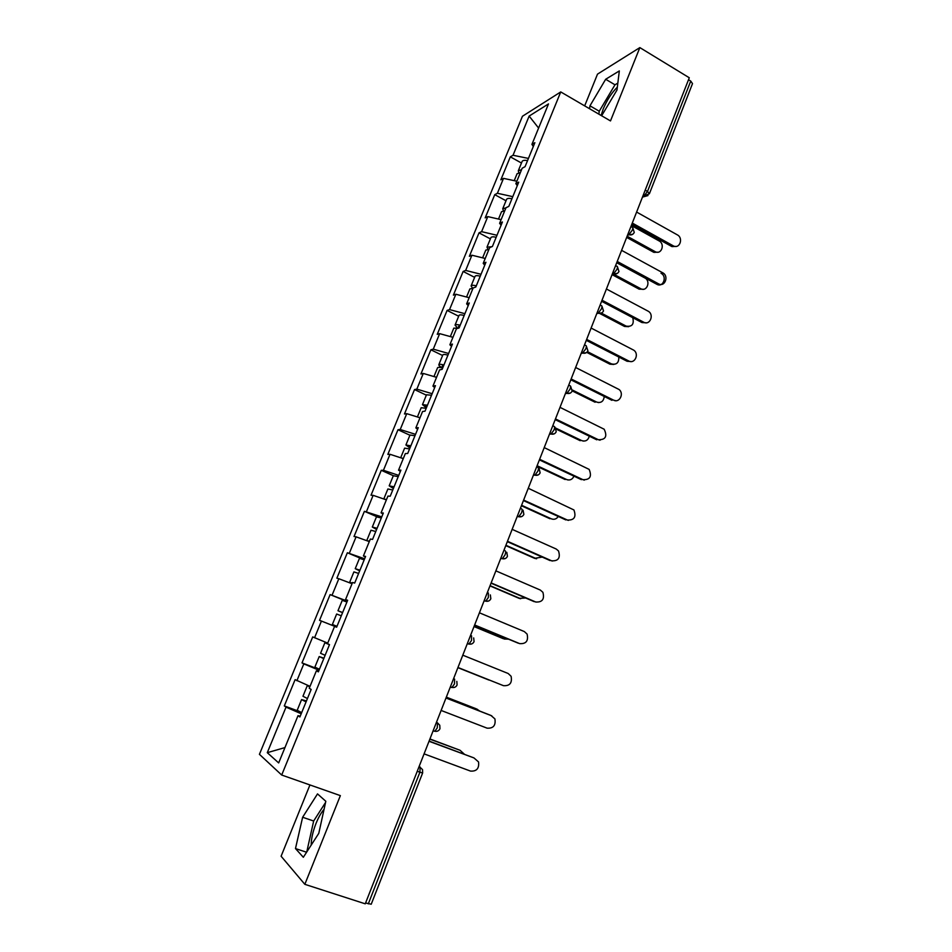 <?xml version="1.0" encoding="UTF-8"?>
<svg xmlns="http://www.w3.org/2000/svg" width="952" height="952" viewBox="0 0 952 952"><rect width="100%" height="100%" fill="white"/><g stroke="black" fill="none" stroke-linecap="round" stroke-linejoin="round"><path stroke-width="1.43" d="M324.073 809.295C321.193 812.603 318.527 817.292 316.052 823.349C312.839 831.572 311.221 838.819 311.185 845.114M601.117 115.466L603.211 108.992C607.055 99.924 611.767 92.653 617.324 87.203M309.935 784.948L281.102 856.229L304.842 884.325L365.259 903.829L689.284 77.766L639.851 47.6L597.511 74.125L584.671 105.886M522.446 116.263L259.42 754.329L281.697 775.035L560.74 91.927L522.446 116.263M284.945 747.594L267.286 752.675L278.674 762.921L298.024 715.654L299.892 716.975L311.161 689.438L309.245 688.26L316.397 670.779L318.515 671.457M267.286 752.675L286.028 707.122L284.303 705.908L298.559 711.18M310.031 686.332L295.108 679.657L284.303 705.908M296.881 680.728L303.819 663.877L302.01 662.889L319.313 669.518M327.726 643.112L312.708 636.912L302.01 662.889M314.565 637.757L321.419 621.073L319.539 620.311L336.663 627.118L321.419 621.073M347.29 601.14L330.118 594.607L319.539 620.311M332.046 595.238L338.841 578.733L336.877 578.185L347.349 552.755L364.045 559.752M364.616 558.776L347.349 552.755M349.36 553.16L356.084 536.821L354.037 536.5L364.402 511.319L377.004 516.781M381.776 516.865L364.402 511.319M366.496 511.51L373.136 495.337L371.018 495.23L381.276 470.312L393.331 475.702L398.222 476.666M398.745 475.393L383.442 470.3L381.276 470.312M383.442 470.3L390.022 454.294L387.833 454.401L397.984 429.733L409.919 435.231M415.536 434.338L400.221 429.507L397.984 429.733M400.221 429.507L406.742 413.668L404.469 413.977L414.513 389.558L426.341 395.163M432.16 393.7L416.833 389.13L414.513 389.558M416.833 389.13L423.283 373.446L420.939 373.957L430.887 349.789L442.597 355.501M448.618 353.49L433.267 349.158L430.887 349.789M433.267 349.158L439.657 333.64L437.242 334.342L447.095 310.423L458.685 316.231M464.909 313.684L449.546 309.602L447.095 310.423M449.546 309.602L455.865 294.239L453.378 295.132L463.136 271.451L474.62 277.353M481.022 274.283L465.659 270.428L463.136 271.451M465.659 270.428L471.906 255.219L469.36 256.314L479.011 232.859L490.387 238.869M496.992 235.275L481.605 231.657L479.011 232.859M481.605 231.657L487.793 216.604L485.187 217.877L494.742 194.66L506.012 200.765M512.783 196.647L497.396 193.268L494.742 194.66M497.396 193.268L503.525 178.369L500.847 179.821L510.308 156.83L521.47 163.03M528.431 158.425L513.033 155.259L510.308 156.83M513.033 155.259L529.145 116.073L548.495 103.923L531.93 144.383L533.298 146.525M336.627 627.213L334.568 626.392L336.627 627.201L347.647 600.272L345.54 599.593L352.549 582.481L354.68 583.064L365.592 556.42L363.402 555.98L370.34 539.046L372.553 539.403L383.335 513.033L381.074 512.83L387.928 496.087L390.225 496.206L400.899 470.121L398.543 470.145L405.338 453.58L407.718 453.461L418.273 427.662L415.845 427.912L422.557 411.514L425.008 411.181L435.457 385.655L432.946 386.119L439.598 369.9L442.133 369.352L452.462 344.088L449.88 344.779L456.448 328.726L459.066 327.964L469.288 302.962L466.635 303.855L473.132 287.98L475.822 287.004L485.937 262.264L483.211 263.371L489.649 247.651L492.41 246.473L502.418 221.995L499.622 223.292L505.988 207.738L508.82 206.358L518.733 182.141L515.853 183.641L522.16 168.242L525.064 166.671L534.869 142.693L531.93 144.383M334.568 626.392L327.488 643.683L324.87 642.743L329.463 644.706M316.397 670.779L318.361 671.85L329.499 644.611L327.488 643.683M319.027 670.232L303.819 663.877M352.038 583.743L338.841 578.733M345.54 599.593L347.563 600.486M369.293 541.593L356.084 536.821M363.402 555.98L365.354 556.991M386.369 499.883L373.136 495.337M381.074 512.83L382.954 513.973M403.267 458.614L390.022 454.294M398.543 470.145L400.375 471.407M419.523 417.619L406.742 413.668M415.845 427.912L417.607 429.292M436.552 377.325L423.283 373.446M432.946 386.119L434.659 387.619M452.938 337.305L439.657 333.64M449.88 344.779L451.522 346.385M469.157 297.69L455.865 294.239M466.635 303.855L468.217 305.58M485.222 258.468L471.906 255.219M483.211 263.371L484.747 265.191M501.109 219.65L487.793 216.604M499.622 223.292L501.097 225.231M516.853 181.213L503.525 178.369M515.853 183.641L517.281 185.676M645.206 190.138L647.491 191.435L690.747 81.063L688.522 79.706M690.747 81.063L692.509 83.645L649.395 193.756L647.491 191.435L644.052 195.945L643.124 195.422M538.606 128.068L529.145 116.073M368.293 903.876L419.892 772.227L422.628 772.964L371.232 904.221L365.58 902.996M304.842 884.325L340.364 795.622L281.697 775.035M560.74 91.927L610.494 120.928L639.851 47.6M301.201 713.774L286.028 707.122M298.024 715.654L300.213 716.19M330.118 594.607L347.135 601.509M601.628 115.763L616.979 90.047L619.324 70.924L605.674 79.266L589.966 105.815L589.562 108.73M317.516 793.897L302.629 817.256L295.477 848.565L303.331 857.276L318.789 833.345L325.822 801.287L317.516 793.897M617.824 83.11L614.98 84.799L599.248 111.229L598.856 114.157M599.248 111.229L589.966 105.815M614.98 84.799L605.674 79.266M325.56 802.465L313.66 821.017L306.758 851.969M306.58 852.242L295.477 848.565M313.66 821.017L302.629 817.256M676.122 246.401L671.957 246.592L673.695 246.032C679.883 248.948 683.488 237.964 677.372 234.882L636.602 212.058M671.434 246.33L631.795 224.327M673.171 245.783L632.283 223.065M657.951 252.185L653.905 252.363L655.547 251.84C661.616 254.672 665.151 243.95 659.153 240.951L631.331 225.517M517.079 173.74L520.363 172.621M627.13 236.215L655.036 251.578M518.757 172.693L518.316 170.741L521.565 169.694M522.089 161.507L522.136 161.412C522.767 160.329 524.564 160.055 527.539 160.614M626.666 237.405L653.381 252.113M661.033 273.284C667.447 276.461 663.175 287.885 656.88 284.315L658.594 283.851C664.889 287.421 669.185 275.985 662.747 272.796L621.585 250.34M656.785 284.267L616.777 262.609M658.498 283.803L617.229 261.455M646.241 322.799L642.005 322.573L643.683 322.204C649.918 325.81 654.5 314.588 648.193 311.209L606.424 289.003M642.005 322.573L601.605 301.284M643.683 322.204L602.021 300.225M631.033 361.558L627.071 361.26L628.725 360.975C634.734 364.402 639.554 353.87 633.687 350.146L591.109 328.047M627.071 361.26L586.289 340.34M628.725 360.975L586.658 339.388M615.658 400.697L613.612 400.149C619.431 403.398 624.429 393.509 619.026 389.487L575.627 367.496M611.993 400.328L570.807 379.788M613.612 400.149L571.14 378.955M600.081 440.205L598.344 439.705C605.579 439.883 607.519 436.397 604.175 429.233L560.002 407.349M596.761 439.8L555.183 419.642M598.344 439.705L555.468 418.916M643.385 289.253L639.113 289.158L640.744 288.718C646.92 292.181 651.12 281.019 644.813 277.936L616.729 262.728M498.515 219.055L501.525 211.689L504.727 210.832M613.1 273.867L640.648 288.658M503.406 210.82L502.739 208.75L505.928 207.881M502.739 208.75L506.595 199.337C507.19 198.337 508.963 198.135 511.938 198.742M612.065 274.628L639.03 289.111M628.665 326.679L624.536 326.453L626.13 326.108C632.068 327.024 634.282 324.227 632.759 317.706M482.616 257.837L485.782 250.114L488.923 249.424M601.343 313.125L626.13 326.108M488.007 249.364L486.996 247.151L491.827 246.711M486.996 247.151L490.899 237.643C491.458 236.727 493.219 236.596 496.182 237.25M599.677 313.458L624.536 326.453M613.766 364.461L609.899 364.164L611.47 363.902C616.551 365.056 618.99 362.76 618.8 357.024M466.563 297.012L469.872 288.932L472.965 288.408M587.443 351.657L611.47 363.902M472.62 288.361L471.109 285.933C471.621 285.136 473.358 285.1 476.309 285.814M471.109 285.933L475.048 276.318C475.56 275.509 477.309 275.449 480.26 276.151M475.833 286.969L474.405 287.516M586.753 352.383L609.899 364.164M598.689 402.601L596.666 402.077C601.069 403.279 603.604 401.411 604.258 396.472M453.783 328.19L458.495 328.131M572.402 390.034L596.666 402.077M457.365 327.869L455.056 325.096C455.532 324.406 457.246 324.442 460.197 325.203M455.056 325.096L459.031 315.398C459.518 314.672 461.232 314.695 464.183 315.445M459.768 326.227L458.412 326.512L459.161 327.714M572.212 390.891L595.119 402.244M583.445 441.097L581.72 440.609C585.539 441.799 588.074 440.324 589.3 436.183M437.563 367.781L437.587 367.722C438.015 367.139 439.705 367.246 442.656 368.067M555.849 428.138L581.72 440.609M442.644 368.067C439.907 366.52 438.634 365.389 438.836 364.664C439.277 364.069 440.966 364.176 443.918 364.985M442.835 354.917L442.858 354.87C443.299 354.239 445 354.334 447.952 355.132M443.549 365.889L442.216 366.08L443.013 367.186M556.325 429.185L580.208 440.693M584.326 480.105L582.933 479.665C589.99 479.927 592.061 476.5 589.145 469.395L544.211 447.595M581.375 479.653L539.391 459.899M582.933 479.665L539.629 459.28M568.011 479.963L566.618 479.534C569.915 480.653 572.366 479.534 573.973 476.167M417.404 416.964L421.189 407.73L426.198 408.301M537.106 465.707L566.618 479.534M426.389 407.801L422.462 404.636L427.46 405.195M426.496 394.782L431.542 395.235M427.15 405.957L425.853 406.052L426.698 407.051M536.88 466.29L565.143 479.522M568.392 520.387L567.356 520.03C574.246 520.351 576.436 516.995 573.925 509.963L528.265 488.257M565.833 519.923L523.433 500.573M567.356 520.03L523.636 500.074M552.41 519.185L551.375 518.84C554.183 519.851 556.48 519.066 558.277 516.472M400.685 457.769L404.624 448.142L409.562 448.939M401.554 458.055L403.35 458.424M521.589 505.286L551.375 518.84M409.967 447.952L405.909 445.012L410.847 445.798M405.909 445.012L410.003 435.016L414.965 435.742M410.586 446.428L409.324 446.428L410.217 447.333M521.398 505.762L549.923 518.733M552.267 561.049L551.625 560.811C558.36 561.18 560.645 557.884 558.503 550.934L556.182 549.006L512.152 529.348M550.125 560.585L507.321 541.664M551.625 560.811L507.464 541.271M536.63 558.764L534.56 558.324L542.2 557.087M383.787 499.003L387.892 488.971L392.76 490.006M383.882 499.038L386.512 499.538M505.905 545.27L535.976 558.527M393.378 488.495L389.19 485.817L394.057 486.841M393.319 475.738L389.19 485.817M393.854 487.317L392.629 487.222L393.569 488.019M505.762 545.627L534.56 558.324M535.964 602.092L535.738 601.997C542.319 602.402 544.699 599.165 542.902 592.311L540.331 590.073L495.861 570.855M534.262 601.676L491.03 583.171M535.738 601.997L491.137 582.91M520.673 598.725L519.042 598.32L525.683 598.011M370.982 530.24L375.778 531.502M367.127 540.807L369.495 541.093M490.066 585.647L520.435 598.618M376.611 529.467L372.303 527.027L377.099 528.3M372.303 527.027L376.48 516.817L381.3 518.019M376.956 528.634L375.754 528.431L376.754 529.133M489.971 585.896L519.042 598.32M519.268 643.492L519.673 643.623C526.123 644.04 528.598 640.863 527.099 634.091L524.326 631.569L479.415 612.802M518.245 643.183L474.584 625.119M519.673 643.623L474.632 624.976M504.37 639.006L508.582 639.185M352.145 583.481L349.67 582.255L353.906 571.902L358.63 573.425M349.67 582.255L352.311 583.076M474.06 626.44L504.727 639.113M359.678 570.855L355.227 568.677L359.951 570.188M355.227 568.677L359.463 558.36L364.2 559.812M359.88 570.379L358.714 570.081L359.761 570.664M474.013 626.571L503.37 638.709M457.96 667.507L503.453 685.666C509.784 686.094 512.331 682.965 511.105 676.289L508.154 673.492L462.791 655.178M503.453 685.666L457.96 667.483M488.864 680.014L457.9 667.661L490.078 680.335M336.984 626.321L332.367 624.476L336.651 614.016L341.292 615.801M342.565 612.683L337.984 610.756L342.637 612.529M337.984 610.756L342.256 600.331L346.921 602.033M342.613 612.564L341.494 612.16L342.589 612.636M441.109 710.442L487.067 728.149C493.279 728.577 495.897 725.495 494.921 718.903L490.958 715.464M446.024 697.935L490.435 715.238M445.988 698.006L491.815 715.856M479.76 711.073L476.69 709.014M323.942 658.201L319.206 656.571L323.775 658.617M314.886 667.138L319.42 669.256M323.823 658.498L322.74 657.963L323.894 658.32M477.476 709.371L446.298 697.221M320.562 653.274L325.132 655.309M329.499 644.635L328.607 644.195M476.178 708.776L446.333 697.15M424.08 753.865L470.502 771.084C476.619 771.501 479.308 768.454 478.547 761.945L473.965 757.923L429.019 741.287M429.09 741.084L473.965 757.923M464.588 754.4L460.066 750.283L429.852 739.145M306.461 700.946L301.582 699.577L306.068 701.886M301.582 699.577L297.202 710.263L301.677 712.631M306.187 701.612L305.14 700.969L306.342 701.207M309.864 686.261L307.306 685.607L302.95 696.257L307.437 698.542M307.306 685.607L309.781 686.939M460.066 750.283L429.935 738.954M419.07 766.634L420.141 767.026L419.892 772.227L417.262 771.263M642.707 196.493L649.395 193.756M647.979 195.565L642.469 197.112M627.558 235.12L628.891 234.644L632.295 230.194C633.056 228.028 632.913 227.016 631.878 227.147L630.902 226.6M632.783 234.251L629.141 234.775L627.951 234.121M615.575 265.667L616.515 266.179C617.586 266.036 617.741 267.095 616.956 269.356L613.576 273.712L612.612 273.212L613.564 273.724C616.039 274.414 617.836 273.664 618.967 271.475L617.396 266.643M612.255 274.116L617.443 273.343M600.117 305.08L601.069 305.58C602.116 305.509 602.247 306.615 601.45 308.9L598.165 313.172L597.13 312.708M596.809 313.529L601.938 312.827M584.504 344.898L585.468 345.386C586.491 345.386 586.599 346.552 585.789 348.86L582.6 353.037L581.482 352.597M581.184 353.335L586.253 352.728M568.725 385.12L569.701 385.596C570.7 385.679 570.795 386.881 569.974 389.237L566.868 393.319L565.667 392.902M565.417 393.545L570.415 393.033M552.779 425.758L553.766 426.234C554.742 426.377 554.814 427.65 553.993 430.03L550.982 434.017L549.697 433.624M549.482 434.171L554.385 433.767M536.678 466.813L537.666 467.277C538.618 467.503 538.677 468.824 537.832 471.24L534.917 475.155L533.56 474.762M533.382 475.226L538.189 474.929M520.399 508.308L521.398 508.761C522.327 509.07 522.374 510.439 521.517 512.89L518.685 516.71L517.257 516.341M517.103 516.698L521.791 516.531M503.953 550.232L504.965 550.673C505.869 551.065 505.893 552.493 505.024 554.968L502.275 558.705L500.776 558.348M500.669 558.61L505.214 558.574M487.341 592.596L488.364 593.037L488.352 597.499L485.698 601.164L484.116 600.795M484.056 600.974L488.447 601.069M470.538 635.412L471.573 635.841L471.514 640.482L468.931 644.064L467.289 643.707M467.265 643.766L471.466 644.016M453.568 678.693L454.616 679.109L453.568 678.681M454.616 679.109L454.485 683.929L451.986 687.427L450.284 687.07M436.409 722.425L437.468 722.83L436.456 722.306M433.196 730.636L434.862 731.267C437.242 731.66 438.943 730.815 439.955 728.708L439.776 725.269L437.468 722.83L437.277 727.84L434.862 731.267L433.089 730.898M422.628 772.964L422.533 769.632L419.166 766.408M454.282 687.427L451.331 687.475M627.451 235.37L629.141 234.775C631.509 235.299 633.211 234.513 634.258 232.419L632.735 227.599M597.154 312.637L598.165 313.172C600.629 313.839 602.414 313.089 603.52 310.923L601.902 306.068M581.517 352.49L582.6 353.037C585.052 353.68 586.825 352.93 587.919 350.788L586.253 345.897M565.726 392.76L566.868 393.319C569.32 393.938 571.081 393.176 572.152 391.046L570.653 386.274M549.768 433.446L550.982 434.017C553.409 434.6 555.159 433.838 556.23 431.732L554.992 427.15M533.644 474.56L534.917 475.155C537.345 475.702 539.082 474.929 540.129 472.835L539.118 468.455M517.341 516.103L518.685 516.71C521.101 517.233 522.827 516.46 523.874 514.366L523.064 510.177M500.871 558.098L502.275 558.705C504.691 559.217 506.404 558.419 507.44 556.337L506.797 552.327M484.223 600.533L485.698 601.164C488.102 601.64 489.816 600.831 490.839 598.748L490.339 594.905M467.396 643.433L468.931 644.064C471.323 644.516 473.037 643.695 474.06 641.612L473.68 637.911M450.391 686.797L451.986 687.427C454.378 687.856 456.079 687.023 457.091 684.928L456.829 681.37M673.695 246.032L671.957 246.592M653.905 252.363L655.547 251.84M517.115 173.645L514.247 180.654M522.136 161.412L518.316 170.741M658.594 283.851L656.88 284.315M639.113 289.158L640.744 288.718M453.807 328.131L450.344 336.591M437.587 367.722L433.957 376.575M442.858 354.87L438.836 364.664M426.52 394.735L422.462 404.636M370.994 530.216L366.794 540.462M319.206 656.571L314.874 667.15M324.87 642.743L320.562 653.286"/></g></svg>
